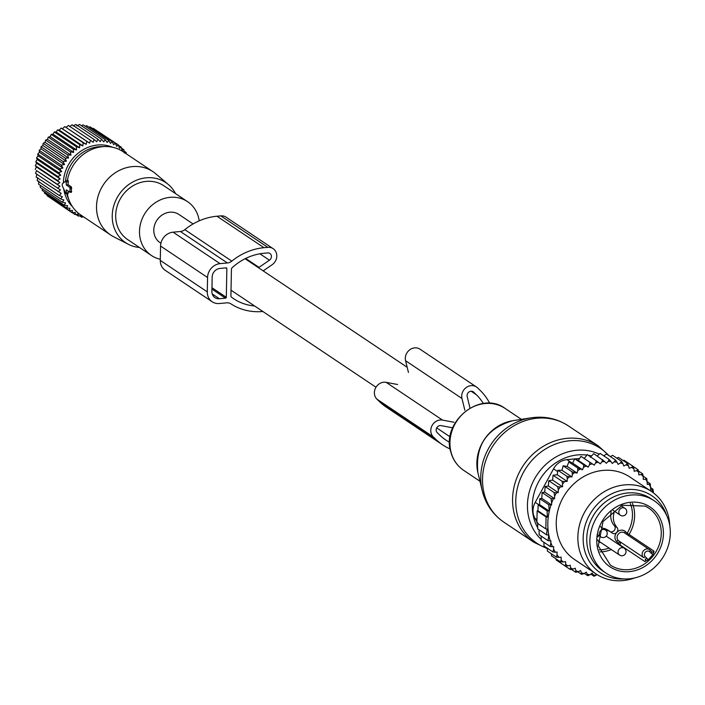 <?xml version="1.0" encoding="UTF-8"?>
<svg xmlns="http://www.w3.org/2000/svg" width="705" height="705" viewBox="0 0 705 705"><rect width="100%" height="100%" fill="white"/><g stroke="black" fill="none" stroke-linecap="round" stroke-linejoin="round"><path stroke-width="1.06" d="M193.1 223.952L178.938 214.47A16.964 15.105 123.8 0 0 162.626 214.664A16.964 15.105 123.8 0 0 153.796 230.006A16.964 15.105 123.8 0 0 160.061 242.67L160.916 243.243M66.2 192.976L65.715 193.355L62.516 186.314A1.657 0.608 -95.2 0 1 62.569 183.556L66.006 180.894L66.349 185.062L69.795 187.371L70.095 188.376L69.777 192.183L66.261 189.848L66.2 192.976L68.27 192.897L68.068 191.055M69.839 192.165L71.416 192.342L69.777 192.183M71.328 192.306L71.434 186.922L68.103 184.692L68.068 180.304L66.006 180.894M66.349 185.062L68.103 184.692M67.733 193.443L68.27 192.897L67.733 193.443M67.292 193.725A38.079 33.893 123.8 0 0 69.178 200.449A38.079 33.893 123.8 0 0 70.72 203.78A38.079 33.893 123.8 0 0 80.793 215.007L110.562 234.932A38.079 33.893 123.8 0 0 113.558 236.704L128.425 244.335A36.149 32.174 -56.2 0 1 116.008 232.007A36.149 32.174 -56.2 0 1 125.393 187.257A36.149 32.174 -56.2 0 1 168.424 184.587A36.149 32.174 -56.2 0 1 175.36 193.249A36.149 32.174 -56.2 0 1 175.545 193.611M168.424 184.587L155.699 173.756A38.079 33.893 123.8 0 0 152.932 171.659A38.079 33.893 123.8 0 0 108.967 177.907A38.079 33.893 123.8 0 0 100.489 223.705A38.079 33.893 123.8 0 0 110.562 234.932M152.932 171.659L123.155 151.725A38.079 33.893 123.8 0 0 105.274 146.534A38.079 33.893 123.8 0 0 67.336 180.515M105.274 146.534L101.115 146.596A35.303 31.425 123.8 0 0 65.521 181.256M66.658 193.663A35.303 31.425 123.8 0 0 67.654 196.58L69.178 200.449M139.484 247.481A36.149 32.174 -56.2 0 1 128.425 244.335M199.207 220.859A32.412 28.861 123.8 0 0 196.113 211.192A32.412 28.861 123.8 0 0 187.53 201.639A32.412 28.861 123.8 0 0 150.103 206.962A32.412 28.861 123.8 0 0 142.886 245.948A32.412 28.861 123.8 0 0 151.46 255.51A32.412 28.861 123.8 0 0 160.317 259.281M187.53 201.639L163.719 185.688A32.412 28.861 123.8 0 0 126.292 191.011A32.412 28.861 123.8 0 0 119.075 230.006A32.412 28.861 123.8 0 0 127.649 239.568L151.46 255.51M49.87 197.576L71.981 212.681L72.553 210.495L69.143 210.478L69.98 208.257L66.561 207.975L67.654 205.745L64.252 205.19L65.6 202.969L62.243 202.15L63.847 199.973L60.559 198.889L62.392 196.783L59.194 195.435L61.264 193.417L36.193 177.087L36.924 174.153M46.953 194.844L47.156 195.752L69.143 210.478M44.371 191.875L44.574 193.249L66.561 207.975M42.141 188.693L42.265 190.465L64.252 205.19M40.273 185.309L40.255 187.424L62.243 202.15M38.837 181.009L38.563 184.164L60.559 198.889M37.717 177.651L37.206 180.709L59.194 195.435M72.492 206.724A36.343 32.359 -56.2 0 1 64.534 192.835A36.343 32.359 -56.2 0 1 63.741 189.002M83.375 216.735L81.709 217.255L81.524 215.333L78.29 216.082L78.361 214.047L75.038 214.549L75.356 212.434L71.981 212.681M83.313 216.752L85.252 218.056M79.533 215.8L81.709 217.255M75.832 214.435L78.29 216.082M72.218 212.663L75.038 214.549M60.031 186.323L36.475 170.557L35.541 173.351L57.537 188.076L60.031 186.323L57.237 184.243L59.925 182.657L57.317 180.365L60.172 178.955L57.757 176.462L60.753 175.263L58.559 172.593L61.688 171.606L59.714 168.777L62.948 168.028L61.203 165.058L64.525 164.556L63.027 161.48L66.402 161.225L65.16 158.061L68.57 158.079L67.583 154.844L71.002 155.126L70.271 151.857L73.672 152.412L73.205 149.134L76.554 149.953L76.343 146.693L79.63 147.786L79.665 144.56L82.864 145.917L83.137 142.762L86.222 144.366L86.724 141.308L89.667 143.159L90.399 140.225L93.183 142.295L94.117 139.502L96.726 141.793L97.845 139.158L100.251 141.652L101.546 139.202L103.75 141.872L105.186 139.625L107.16 142.454L108.729 140.427L110.474 143.397L112.148 141.599L113.646 144.684L115.4 143.133L116.642 146.296L118.458 145.001L119.445 148.235L121.295 147.204L122.018 150.473L123.877 149.707L124.344 152.985L126.186 152.492L126.274 153.813M36.475 170.557L57.237 184.243M59.925 182.657L36.369 166.882L35.25 169.517M36.369 166.882L35.32 165.64L57.317 180.365M60.172 178.955L36.616 163.19L35.32 165.64M36.616 163.19L35.761 161.745L57.757 176.462M60.753 175.263L37.206 159.497L35.761 161.745M37.206 159.497L36.563 157.867L58.559 172.593M61.688 171.606L38.132 155.84L36.563 157.867M38.132 155.84L37.717 154.051L59.714 168.777M62.948 168.028L39.392 152.262L37.717 154.051M39.392 152.262L39.216 150.341L61.203 165.058M64.525 164.556L40.969 148.79L39.216 150.341M40.969 148.79L41.04 146.755L63.027 161.48M66.402 161.225L42.855 145.459L41.04 146.755M42.855 145.459L43.172 143.335L65.16 158.061M68.57 158.079L45.014 142.304L43.172 143.335M45.014 142.304L45.596 140.119L67.583 154.844M71.002 155.126L47.447 139.361L45.596 140.119M47.447 139.361L48.284 137.131L70.271 151.857M73.672 152.412L50.117 136.638L48.284 137.131M50.117 136.638L51.209 134.408L73.205 149.134M76.554 149.953L53.007 134.188L51.209 134.408M53.007 134.188L54.347 131.967L76.343 146.693M79.63 147.786L56.074 132.011L54.347 131.967M56.074 132.011L57.678 129.843L79.665 144.56M82.864 145.917L59.308 130.143L57.678 129.843M59.308 130.143L61.15 128.037L83.137 142.762M86.222 144.366L61.15 128.037M62.666 128.601L64.737 126.592L86.724 141.308M89.667 143.159L64.737 126.592M66.12 127.394L68.403 125.499L90.399 140.225M69.628 126.53L72.121 124.776L94.117 139.502M73.17 126.028L75.849 124.441L97.845 139.158M76.704 125.887L79.55 124.477L101.546 139.202M81.313 125.657L83.199 124.908L105.186 139.625M85.138 126.204L86.741 125.71L108.729 140.427M88.918 127.164L90.161 126.874L112.148 141.599M92.619 128.522L93.412 128.407L115.4 143.133M96.233 130.302L118.458 145.001M58.189 191.813L60.48 189.918L57.537 188.076M63.371 182.93A36.343 32.359 -56.2 0 1 112.342 147.204M118.581 145.389L121.295 147.204M121.498 148.121L123.877 149.707M124.08 151.082L126.186 152.492M262.859 311.495L262.736 311.504A60.013 53.421 123.8 0 1 231.002 303.899A8.275 7.367 123.8 0 0 226.631 302.85L219.299 303.52A13.245 11.791 123.8 0 1 212.179 301.766A13.245 11.791 123.8 0 1 207.288 291.879L207.57 277.523A13.245 11.791 123.8 0 1 220.066 263.644L227.398 262.974A8.275 7.367 123.8 0 0 231.822 261.123A60.013 53.421 123.8 0 1 263.961 247.693L267.785 247.34A9.932 8.839 123.8 0 1 273.126 248.662A9.932 8.839 123.8 0 1 272.042 264.789L263.168 270.861M273.126 248.662L226.129 217.193A9.932 8.839 123.8 0 0 220.788 215.88L216.955 216.224A60.013 53.421 123.8 0 0 184.825 229.654A8.275 7.367 123.8 0 1 180.392 231.504L173.069 232.174A13.245 11.791 123.8 0 0 160.564 246.054L207.57 277.523M254.593 305.961A54.215 48.266 123.8 0 1 233.681 298.726A54.215 48.266 123.8 0 1 231.46 297.14A1.657 1.472 123.8 0 1 230.914 295.95L231.434 269.116A1.657 1.472 123.8 0 1 232.024 267.829A54.215 48.266 123.8 0 1 263.846 253.28L267.68 252.928A4.142 3.684 123.8 0 1 269.909 253.474A4.142 3.684 123.8 0 1 269.451 260.198L258.991 267.354A9.932 8.839 123.8 0 0 258.479 267.724M226.305 297.307L226.851 268.596A0.828 0.74 123.8 0 0 226.102 267.865L219.978 268.429A8.275 7.367 123.8 0 0 212.161 277.1L211.888 291.456A8.275 7.367 123.8 0 0 214.937 297.642A8.275 7.367 123.8 0 0 219.396 298.735L225.521 298.18A0.828 0.74 123.8 0 0 226.305 297.307L211.958 287.711M160.564 246.054L160.291 260.409A13.245 11.791 123.8 0 0 165.181 270.297L212.179 301.766M605.912 573.05L602.784 570.953A43.454 38.687 -56.2 0 1 593.372 515.611A43.454 38.687 -56.2 0 1 646.943 496.329A43.454 38.687 -56.2 0 1 651.138 498.726L654.266 500.823A43.454 38.687 -56.2 0 1 663.687 556.166A43.454 38.687 -56.2 0 1 610.107 575.447A43.454 38.687 -56.2 0 1 605.912 573.05A43.454 38.687 -56.2 0 1 596.5 517.708A43.454 38.687 -56.2 0 1 650.08 498.426A43.454 38.687 -56.2 0 1 654.266 500.823M647.692 560.105A3.313 2.943 123.8 0 0 646.846 558.245L645.163 556.615A3.313 2.943 123.8 0 1 649.578 551.707L651.27 553.337A3.313 2.943 123.8 0 0 653.103 554.086A34.351 30.579 -56.2 0 1 647.692 560.105L644.828 561.541L619.757 544.753A34.351 30.579 -56.2 0 1 619.422 545.009M653.103 554.086L654.117 551.231L629.045 534.443A1.657 1.472 -56.2 0 1 628.023 535.227M610.38 531.764A3.728 3.313 123.8 0 0 614.372 525.701L617.034 527.49A3.728 3.313 -56.2 0 1 612.072 532.998A16.559 14.734 -56.2 0 0 610.883 532.099A16.559 14.734 -56.2 0 0 605.401 529.993A4.142 3.684 123.8 0 0 599.453 532.654A4.142 3.684 123.8 0 0 600.81 536.875A4.142 4.142 0 0 0 607.084 534.601A4.142 4.142 0 0 0 605.41 530.001L600.466 526.688M617.034 527.49A16.559 14.734 -56.2 0 1 614.548 511.319M600.924 542.586A4.556 4.054 -56.2 0 1 599.726 542.242A4.556 4.054 -56.2 0 1 599.294 541.995A4.556 4.054 -56.2 0 1 597.796 539.951M597.955 536.902A4.556 4.054 -56.2 0 1 598.783 535.518M611.2 511.742A16.559 14.734 123.8 0 0 614.372 525.701M610.883 532.099L608.221 530.319A16.559 14.734 123.8 0 0 602.74 528.212M647.366 481.709A58.771 52.32 123.8 0 0 645.48 479.18L646.793 478.58L647.313 484.476L650.23 483.736L650.75 489.922L652.997 489.235L653.447 492.892M541.792 498.364L551.592 504.921L548.746 504.701L549.248 511.099L539.528 504.595L539.81 498.726L541.792 498.364L542.145 492.548L544.736 492.099L545.132 486.521L548.349 485.974L548.781 480.722L552.605 480.105L553.064 475.24L557.241 474.756L557.866 470.253L561.982 470.314L563.128 465.811L567.128 466.419L568.785 461.978L572.61 463.114L574.751 458.805L578.347 460.462L580.964 456.338L594.2 465.124L595.663 462.885A58.771 52.32 123.8 0 1 598.413 462.304L600.228 463.855L601.911 461.775A58.771 52.32 123.8 0 1 604.67 461.528L606.282 463.3L608.168 461.414A58.771 52.32 123.8 0 1 610.9 461.502L612.284 463.476L614.337 461.81A58.771 52.32 123.8 0 1 617.016 462.224L618.153 464.384L620.356 462.947A58.771 52.32 123.8 0 1 622.938 463.687L623.81 465.996L626.128 464.824A58.771 52.32 123.8 0 1 628.578 465.882L629.186 468.305L631.583 467.406A58.771 52.32 123.8 0 1 633.874 468.763L634.2 471.275L636.65 470.667A58.771 52.32 123.8 0 1 638.748 472.306L638.783 474.87L641.259 474.553A58.771 52.32 123.8 0 1 643.295 476.624L643.242 479.382L645.48 479.18M594.2 465.124L592.2 463.828A58.771 52.32 123.8 0 0 589.503 464.727L589.9 462.321L580.964 456.338M551.592 504.921L551.627 503.141A58.771 52.32 123.8 0 1 553.39 498.796L554.588 498.691L554.632 496.188A58.771 52.32 123.8 0 1 556.492 492.76L558.237 492.601L558.289 489.834A58.771 52.32 123.8 0 1 560.281 486.943L562.519 486.741L562.572 483.983A58.771 52.32 123.8 0 1 564.696 481.533L567.164 481.4L567.305 478.818A58.771 52.32 123.8 0 1 569.473 476.791L571.914 476.959L572.337 474.377A58.771 52.32 123.8 0 1 574.681 472.597L577.06 473.064L577.756 470.517A58.771 52.32 123.8 0 1 580.259 469.01L582.533 469.759L583.502 467.283A58.771 52.32 123.8 0 1 586.119 466.075L588.27 467.107L589.503 464.727M550.984 504.974A58.771 52.32 123.8 0 0 550.297 540.964L550.896 540.911L550.861 542.691A58.771 52.32 123.8 0 0 552.473 546.727L553.663 546.613L553.619 549.116A58.771 52.32 123.8 0 0 553.954 549.768A58.771 52.32 123.8 0 0 555.346 552.218L557.1 552.059L557.047 554.826A58.771 52.32 123.8 0 0 558.933 557.355L561.171 557.153L561.118 559.911A58.771 52.32 123.8 0 0 563.145 561.982L565.63 561.665L565.666 564.229A58.771 52.32 123.8 0 0 567.763 565.868L570.213 565.26L570.539 567.772A58.771 52.32 123.8 0 0 572.83 569.129L575.227 568.23L575.835 570.653A58.771 52.32 123.8 0 0 578.285 571.711L580.603 570.539L581.475 572.848A58.771 52.32 123.8 0 0 584.057 573.579L586.26 572.152L587.397 574.311A58.771 52.32 123.8 0 0 590.067 574.725L587.723 575.703L584.313 573.421M596.897 574.469L596.245 575.121A58.771 52.32 123.8 0 1 593.513 575.033L592.129 573.059L590.067 574.725M653.112 492.645A58.771 52.32 123.8 0 0 651.94 489.808M650.794 487.411A58.771 52.32 123.8 0 0 650.451 486.758A58.771 52.32 123.8 0 0 649.067 484.317M651.455 491.473L629.838 476.994A49.667 44.212 123.8 0 0 572.486 485.155A49.667 44.212 123.8 0 0 561.436 544.894A49.667 44.212 123.8 0 0 574.575 559.532L596.192 574.011A49.667 44.212 -56.2 0 1 583.053 559.365A49.667 44.212 -56.2 0 1 594.103 499.625A49.667 44.212 -56.2 0 1 651.455 491.473A49.667 44.212 -56.2 0 1 664.595 506.12A49.667 44.212 -56.2 0 1 669.75 525.525M643.295 476.624L642.713 473.866L641.259 474.553M638.404 470.984L642.713 473.866M633.002 466.331L638.087 469.733L638.748 472.306M636.65 470.667L638.087 469.733M623.114 460.524L624.04 460.25L632.975 466.234L633.874 468.763M631.583 467.406L632.975 466.234M616.804 458.144L618.505 457.439L627.441 463.423L628.578 465.882M626.128 464.824L627.441 463.423M610.345 456.584L612.636 455.351L621.572 461.334L622.938 463.687M620.356 462.947L621.572 461.334M603.797 455.853L606.503 454.011L615.439 459.995L617.016 462.224M614.337 461.81L615.439 459.995M597.205 455.941L600.184 453.438L609.12 459.422L610.9 461.502M608.168 461.414L609.12 459.422M590.305 457.21L593.76 453.641L604.67 461.528M601.911 461.775L602.696 459.616M584.269 458.479L587.327 454.61L598.413 462.304M595.663 462.885L596.263 460.594M592.2 463.828L589.9 462.321M586.119 466.075L583.687 464.789L583.502 467.283M580.259 469.01L577.721 467.961L577.756 470.517M574.681 472.597L572.063 471.795L572.337 474.377M569.473 476.791L566.802 476.236L567.305 478.818M564.696 481.533L561.991 481.224L562.572 483.983M560.281 486.943L557.717 486.706L558.289 489.834M554.632 496.188L554.068 492.504L556.492 492.76M551.627 503.141L551.081 498.532L553.39 498.796M550.297 540.964L548.058 540.691L548.781 535.113L546.631 534.848L547.115 529.067L545.846 528.909L546.075 516.932L547.344 517.1L547.098 510.834L549.248 511.099M539.078 529.781L539.122 534.707L548.058 540.691M550.861 542.691L550.156 546.454L552.473 546.727M541.132 536.056L541.22 540.479L550.156 546.454M553.619 549.116L552.932 551.962L555.346 552.218M543.881 542.251L543.996 545.978L552.932 551.962M557.047 554.826L556.368 557.117L558.933 557.355M547.309 548.199L547.433 551.134L556.368 557.117M561.118 559.911L560.449 561.832L563.145 561.982M551.407 553.795L551.513 555.848L560.449 561.832M556.042 558.88L556.139 559.981L565.075 565.965L565.666 564.229M567.763 565.868L565.075 565.965M561.233 563.392L570.186 569.464L570.539 567.772M572.83 569.129L570.186 569.464M571.306 569.323L575.712 572.275L575.835 570.653M578.285 571.711L575.712 572.275M577.792 571.817L581.59 574.363L581.475 572.848M584.057 573.579L581.59 574.363M587.397 574.311L587.723 575.703M590.816 574.117L594.042 576.276L593.513 575.033M596.245 575.121L594.042 576.276M539.528 504.595L538.162 504.851L547.098 510.834M547.344 517.1L537.941 510.808L537.139 510.949L546.075 516.932M537.139 510.949L536.91 522.925L545.846 528.909M537.712 522.775L537.695 528.865L546.631 534.848M536.919 521.85L534.919 518.307A16.559 14.734 -56.2 0 1 535.227 502.348L553.531 468.834A16.559 14.734 -56.2 0 1 566.952 459.642L574.69 458.937M574.98 458.911L579.598 458.488M583.705 458.118L584.63 458.03M600.598 506.225A42.212 37.577 123.8 0 0 590.455 521.374M666.613 515.329A46.319 41.234 123.8 0 0 664.048 509.38A46.319 41.234 123.8 0 0 606.221 496.91A46.319 41.234 123.8 0 0 587.996 559.039A46.319 41.234 123.8 0 0 624.031 578.937M634.65 577.95A49.667 44.212 -56.2 0 1 596.192 574.011M537.941 510.808L538.162 504.851M539.81 498.726L548.746 504.701M643.198 476.175L646.793 478.58M647.366 481.815L650.23 483.736M650.785 487.754L652.997 489.235M542.145 492.548L551.081 498.532M544.736 492.099L554.588 498.691M545.132 486.521L554.068 492.504M548.349 485.974L558.237 492.601M548.781 480.722L557.717 486.706M552.605 480.105L562.519 486.741M553.064 475.24L561.991 481.224M557.241 474.756L567.164 481.4M557.866 470.253L566.802 476.236M561.982 470.314L571.914 476.959M563.128 465.811L572.063 471.795M567.128 466.419L577.06 473.064M568.785 461.978L577.721 467.961M572.61 463.114L582.533 469.759M574.751 458.805L583.687 464.789M578.347 460.462L588.27 467.107M449.631 442.317A54.215 48.266 -56.2 0 1 445.886 440.07A54.215 48.266 -56.2 0 1 439.858 435.196L437.206 432.623A4.142 3.684 -56.2 0 1 436.695 427.864A4.142 3.684 -56.2 0 1 441.03 425.617L452.504 427.785M469.988 408.063L467.186 396.58A4.142 3.684 -56.2 0 1 468.799 392.121A4.142 3.684 -56.2 0 1 473.214 391.769A4.142 3.684 -56.2 0 1 473.672 392.139L472.694 391.486M483.339 403.524A54.215 48.266 -56.2 0 0 476.324 394.712L473.672 392.139M464.842 410.222L461.978 398.492A9.932 8.839 -56.2 0 1 465.838 387.803A9.932 8.839 -56.2 0 1 476.43 386.957A9.932 8.839 -56.2 0 1 477.541 387.847L480.193 390.42A60.013 53.421 -56.2 0 1 489.711 403.304M408.442 372.46L405.578 360.731A9.932 8.839 -56.2 0 1 409.438 350.041A9.932 8.839 -56.2 0 1 420.03 349.195L476.43 386.957M397.602 384.507L386.129 382.339A9.932 8.839 -56.2 0 0 375.703 387.741A9.932 8.839 -56.2 0 0 376.937 399.162L379.598 401.735A60.013 53.421 -56.2 0 0 386.261 407.129L442.661 444.881A60.013 53.421 -56.2 0 1 435.99 439.497L433.337 436.924A9.932 8.839 -56.2 0 1 432.103 425.503A9.932 8.839 -56.2 0 1 442.529 420.092L386.129 382.339M453.994 422.26L442.529 420.092M450.151 448.979A60.013 53.421 -56.2 0 1 442.661 444.881M70.033 191.566L71.716 191.496M70.095 188.376L71.778 188.305M69.795 187.371L71.434 186.922M66.411 181.925L68.482 181.846M66.05 180.894L67.98 180.348M180.392 231.504L227.398 262.974M173.069 232.174L220.066 263.644M245.684 258.444L258.991 267.354M259.898 253.8L269.451 260.198M225.803 267.891L226.851 268.596M184.825 229.654L231.822 261.123M216.955 216.224L263.961 247.693M220.788 215.88L267.785 247.34M160.291 260.409L207.288 291.879M212.231 293.941L219.396 298.735M211.932 289.076L225.521 298.18M646.652 505.027A36.008 32.051 -56.2 0 1 659.016 550.905A36.008 32.051 -56.2 0 1 613.535 568.847A36.008 32.051 -56.2 0 1 601.171 522.969A36.008 32.051 -56.2 0 1 646.652 505.027M613.667 566.961A34.351 30.579 -56.2 0 1 610.354 565.058L598.263 545.855L603.057 521.436L622.303 505.256L645.304 506.102L648.574 507.97A34.351 30.579 -56.2 0 1 656.02 551.715A34.351 30.579 -56.2 0 1 613.667 566.961M645.348 506.12A34.351 30.579 -56.2 0 1 648.574 507.97M611.35 549.565A34.351 30.579 -56.2 0 1 599.937 551.909M632.447 503.344A34.351 30.579 -56.2 0 1 629.045 534.443L627.159 533.262A1.657 0.74 -45.9 0 0 626.56 534.249M630.314 503.467A32.694 29.108 -56.2 0 1 627.159 533.262L625.467 531.632A6.618 5.896 -56.2 0 0 616.804 532.416A6.618 5.896 -56.2 0 0 616.628 541.44L618.32 543.079A1.657 0.74 134.1 0 1 620.048 542.277A1.657 1.472 123.8 0 1 619.757 544.753L618.32 543.079A32.694 29.108 -56.2 0 1 617.474 543.705M609.155 548.093A32.694 29.108 -56.2 0 1 599.232 549.891M616.628 541.44A1.657 0.74 134.1 0 1 618.364 540.638L643.427 557.417A1.657 0.74 -45.9 0 0 645.163 556.615M644.828 561.541A1.657 1.472 123.8 0 0 645.119 559.056A1.657 0.74 134.1 0 0 646.846 558.245M651.817 551.759A1.657 1.472 123.8 0 0 654.117 551.231M651.27 553.337A1.657 0.74 -45.9 0 0 651.79 551.733A1.657 0.74 -45.9 0 0 651.746 551.698L650.142 550.138M618.364 540.638L643.427 557.417A4.97 4.424 123.8 0 1 643.304 550.957A4.97 4.424 123.8 0 1 649.508 549.609A4.97 4.424 123.8 0 1 650.054 550.059A1.657 0.74 -45.9 0 1 650.107 550.094L624.436 532.83A4.97 4.424 -56.2 0 0 618.232 534.17A4.97 4.424 -56.2 0 0 618.364 540.638M649.578 551.707A1.657 0.74 -45.9 0 0 650.107 550.094L651.931 551.848M625.467 531.632A1.657 0.74 -45.9 0 0 624.859 533.112M618.223 550.843A4.142 3.684 123.8 0 0 619.572 555.073A4.142 4.142 0 0 0 625.846 552.799A4.142 4.142 0 0 0 624.181 548.199A4.142 3.684 123.8 0 0 618.223 550.843M618.99 510.966A4.142 3.684 123.8 0 0 620.338 515.188A4.142 4.142 0 0 0 626.613 512.914A4.142 4.142 0 0 0 624.947 508.314A4.142 3.684 123.8 0 0 618.99 510.966M534.919 518.307L536.946 519.655M566.952 459.642L571.755 462.859M535.227 502.348L538.787 504.736M553.531 468.834L557.673 471.61M503.908 522.185A57.942 51.58 -56.2 0 1 484.397 494.452A57.942 51.58 -56.2 0 1 506.058 431.284A57.942 51.58 -56.2 0 1 568.38 425.89C557.02 418.523 544.551 415.835 530.98 417.845A56.726 50.496 -56.2 0 0 482.22 490.671L482.599 492.161C486.115 504.815 493.218 514.826 503.908 522.185L533.958 542.304A57.942 51.58 -56.2 0 1 514.438 514.562A57.942 51.58 -56.2 0 1 536.1 451.394A57.942 51.58 -56.2 0 1 598.422 446.009L568.38 425.89M482.572 492.081A56.726 50.496 -56.2 0 1 482.22 490.671L477.92 472.764A40.555 36.105 123.8 0 1 512.791 420.691L530.98 417.845M547.318 548.42A57.096 50.831 -56.2 0 1 517.629 515.893A57.096 50.831 -56.2 0 1 543.828 450.063A57.096 50.831 -56.2 0 1 608.653 455.448M479.955 481.242L463.696 470.358A37.25 33.161 -56.2 0 1 451.147 452.531A37.25 33.161 -56.2 0 1 465.08 411.923A37.25 33.161 -56.2 0 1 505.141 408.459L521.4 419.343M541.193 539.413A52.108 46.389 -56.2 0 1 529.12 518.854A52.108 46.389 -56.2 0 1 546.023 464.287A52.108 46.389 -56.2 0 1 599.312 454.17M539.078 530.045A48.107 42.829 -56.2 0 1 538.787 529.587M537.695 527.745A48.107 42.829 -56.2 0 1 533.852 518.228A48.107 42.829 -56.2 0 1 586.957 455.077M588.34 455.289A48.107 42.829 -56.2 0 1 591.521 455.95M476.324 394.712L471.09 391.213M461.978 398.492L405.578 360.731M433.337 436.924L376.937 399.162M435.99 439.497L379.598 401.735M231.029 290.187L375.994 387.239M436.686 427.873L450.107 436.853M245.076 258.753L407.173 367.279M65.944 193.593L68.085 193.804M598.122 540.709L619.572 555.073M606.221 536.17L624.181 548.199M598.175 535.113L600.81 536.875M613.015 510.288L620.338 515.188M621.079 505.723L624.947 508.314M512.791 420.691C486.661 428.34 475.047 445.701 477.92 472.764M598.422 446.009L609.437 455.976M463.696 470.358C457.289 465.97 453.007 459.898 450.848 452.143C440.863 421.978 480.484 389.803 505.141 408.459M547.327 548.675L533.958 542.304"/></g></svg>
